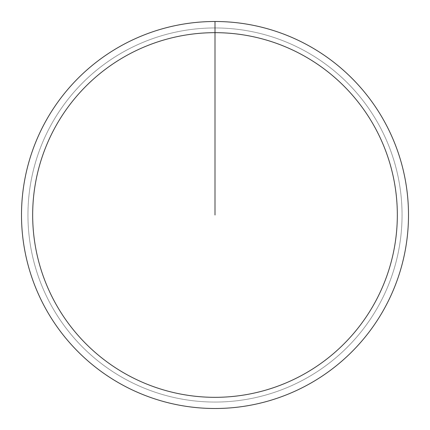 <?xml version="1.0" encoding="UTF-8"?>
<svg xmlns="http://www.w3.org/2000/svg" width="430" height="430" viewBox="0 0 430 430"><rect width="100%" height="100%" fill="white"/><g stroke="black" fill="none" stroke-linecap="round" stroke-linejoin="round"><path stroke-width="0.32" stroke-dasharray="2.15 1.61" d="M215 27.95A187.05 187.05 0 0 1 402.05 215A187.05 187.05 0 0 1 215 402.05A187.05 187.05 0 0 1 27.95 215A187.05 187.05 0 0 1 215 27.95A187.05 187.05 0 0 1 402.05 215A187.05 187.05 0 0 1 215 402.05A187.05 187.05 0 0 1 27.95 215A187.05 187.05 0 0 1 215 27.95L215 21.5A193.5 193.5 0 0 1 408.5 215A193.5 193.5 0 0 1 215 408.5A193.5 193.5 0 0 1 21.5 215A193.5 193.5 0 0 1 215 21.5A193.5 193.5 0 0 1 408.5 215A193.5 193.5 0 0 1 215 408.5A193.5 193.5 0 0 1 21.5 215A193.5 193.5 0 0 1 215 21.5A193.5 193.5 0 0 1 408.5 215A193.5 193.5 0 0 1 215 408.5A193.5 193.5 0 0 1 21.5 215A193.5 193.5 0 0 1 215 21.5A193.5 193.5 0 0 1 408.5 215A193.5 193.5 0 0 1 215 408.5A193.5 193.5 0 0 1 21.5 215A193.5 193.5 0 0 1 215 21.5L215 27.95M215 215L215 21.5L215 215"/><path stroke-width="0.64" d="M215 21.5A193.5 193.5 0 0 1 408.5 215A193.5 193.5 0 0 1 215 408.5A193.5 193.5 0 0 1 21.5 215A193.5 193.5 0 0 1 215 21.5L215 32.669A182.331 182.331 0 0 1 397.331 215A182.331 182.331 0 0 1 215 397.331A182.331 182.331 0 0 1 32.669 215A182.331 182.331 0 0 1 215 32.669L215 215"/></g></svg>
